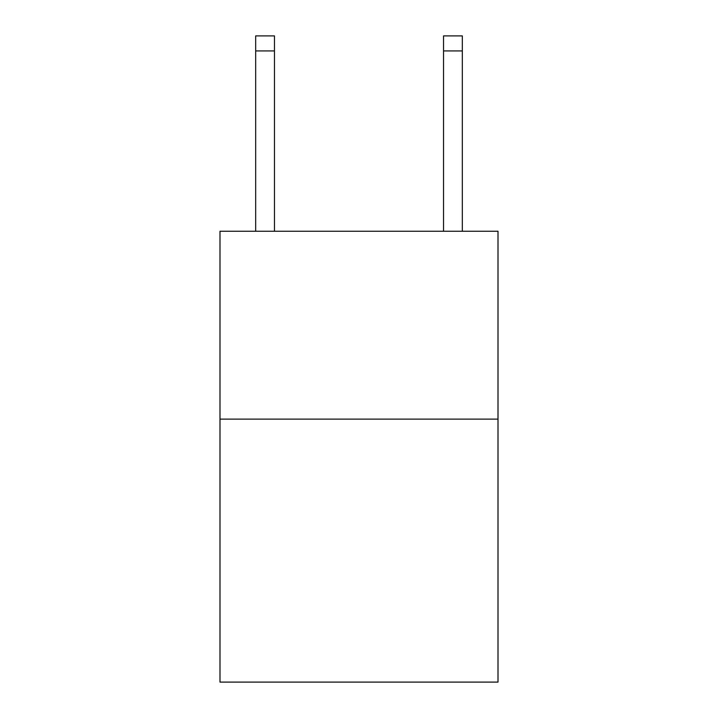 <?xml version="1.0" encoding="UTF-8"?>
<svg xmlns="http://www.w3.org/2000/svg" width="718" height="718" viewBox="0 0 718 718"><rect width="100%" height="100%" fill="white"/><g stroke="black" fill="none" stroke-linecap="round" stroke-linejoin="round"><path stroke-width="1.08" d="M498.005 419.115L498.005 682.1L219.995 682.1L219.995 231.259L498.005 231.259L498.005 419.115L219.995 419.115M274.464 231.259L274.464 50.924L255.68 50.924L255.68 35.9L274.464 35.9L274.464 50.924M255.68 231.259L255.68 50.924M462.32 231.259L462.32 35.9L443.536 35.9L443.536 231.259M443.536 50.924L462.32 50.924"/></g></svg>
